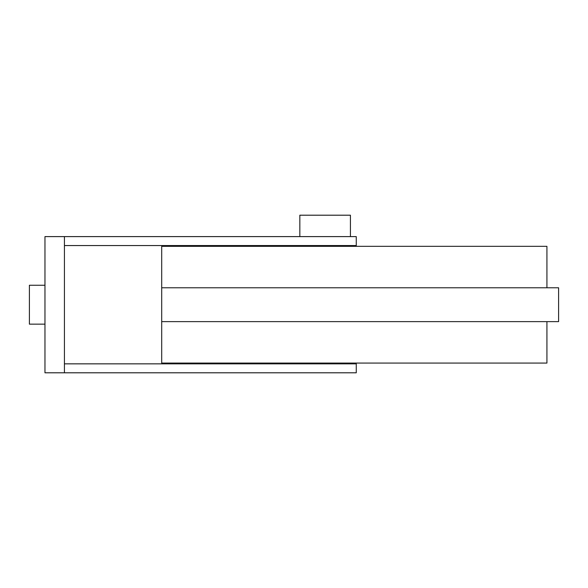 <?xml version="1.0" encoding="UTF-8"?>
<svg xmlns="http://www.w3.org/2000/svg" width="588" height="588" viewBox="0 0 588 588"><rect width="100%" height="100%" fill="white"/><g stroke="black" fill="none" stroke-linecap="round" stroke-linejoin="round"><path stroke-width="0.88" d="M350.419 236.604L299.836 236.604L299.836 215.201L350.419 215.201L350.419 236.604L356.262 236.604L356.262 246.335L395.173 246.335M44.967 324.157L29.4 324.157L29.4 285.246L44.967 285.246M356.262 236.604L44.967 236.604L44.967 372.799L64.423 372.799L64.423 236.604L299.836 236.604M356.262 372.799L64.423 372.799L356.262 372.799L356.262 363.068M546.928 321.629L546.928 363.068L161.7 363.068L161.7 321.629L558.6 321.629L558.6 287.775L161.7 287.775L161.7 246.335L546.928 246.335L546.928 287.775M161.7 287.775L161.7 321.629M64.423 363.847L356.262 363.847M64.423 245.556L356.262 245.556"/></g></svg>
